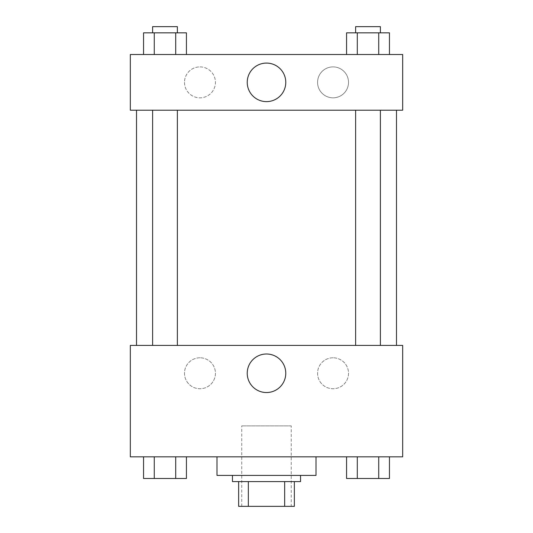<?xml version="1.0" encoding="UTF-8"?>
<svg xmlns="http://www.w3.org/2000/svg" width="533" height="533" viewBox="0 0 533 533"><rect width="100%" height="100%" fill="white"/><g stroke="black" fill="none" stroke-linecap="round" stroke-linejoin="round"><path stroke-width="0.4" stroke-dasharray="2.67 2" d="M291.258 425.887L241.742 425.887L291.258 425.887L291.258 506.35L241.742 506.35L291.258 506.35M248.338 506.35L238.644 506.35L238.644 481.592L248.338 481.592L248.338 506.35L294.356 506.35M284.662 481.592L248.338 481.592L284.662 481.592L284.662 506.35M248.338 481.592L238.644 481.592M232.455 481.592L300.545 481.592M266.5 475.403L232.455 475.403L266.5 475.403M316.016 475.403L216.984 475.403M316.016 456.834L216.984 456.834L316.016 456.834M130.325 456.834L402.675 456.834L402.675 345.417L130.325 345.417L130.325 456.834M346.57 456.834L346.57 478.494L357.29 478.494L346.57 478.494L357.29 478.494L357.29 456.834L378.73 456.834L346.57 456.834L389.45 456.834L346.57 456.834L357.29 456.834L357.29 478.494L389.45 478.494L378.73 478.494L389.45 478.494L389.45 456.834L378.73 456.834L378.73 478.494L357.29 478.494L378.73 478.494L378.73 456.834L389.45 456.834L357.29 456.834L389.45 456.834M186.43 456.834L143.55 456.834L175.71 456.834L175.71 478.494L186.43 478.494L175.71 478.494L186.43 478.494L186.43 456.834L143.55 456.834L154.27 456.834L154.27 478.494L175.71 478.494L154.27 478.494L175.71 478.494L175.71 456.834L175.71 478.494M130.325 368.629L130.325 360.115L130.332 368.629M266.5 392.541A19.275 19.275 0 0 0 283.19 363.633A19.275 19.275 0 0 0 249.81 363.633A19.275 19.275 0 0 0 266.5 392.541M402.675 368.629L402.675 360.115L402.668 368.629M199.962 357.796A15.477 15.477 0 0 0 186.557 381.008A15.477 15.477 0 0 0 213.36 381.008A15.477 15.477 0 0 0 199.962 357.796A15.477 15.477 0 0 1 213.36 381.008A15.477 15.477 0 0 1 186.557 381.008A15.477 15.477 0 0 1 199.962 357.796M333.038 357.796A15.477 15.477 0 0 0 319.64 381.008A15.477 15.477 0 0 0 346.443 381.008A15.477 15.477 0 0 0 333.038 357.796A15.477 15.477 0 0 1 346.443 381.008A15.477 15.477 0 0 1 319.64 381.008A15.477 15.477 0 0 1 333.038 357.796M355.631 345.417L380.389 345.417L355.631 345.417L380.389 345.417L355.631 345.417L355.631 110.211L380.389 110.211L355.631 110.211M177.369 345.417L152.611 345.417L177.369 345.417L152.611 345.417L177.369 345.417L177.369 110.211L152.611 110.211L177.369 110.211M396.485 345.417L136.515 345.417L396.485 345.417M396.485 110.211L136.515 110.211L396.485 110.211M380.389 110.211L380.389 345.417M402.675 110.211L130.325 110.211L130.325 54.506L402.675 54.506L402.675 110.211M184.485 82.355A15.477 15.477 0 0 0 199.962 97.832A15.477 15.477 0 0 0 215.432 82.355A15.477 15.477 0 0 0 199.962 66.885A15.477 15.477 0 0 0 184.485 82.355M348.515 82.355A15.477 15.477 0 0 0 333.038 66.885A15.477 15.477 0 0 0 317.568 82.355A15.477 15.477 0 0 0 333.038 97.832A15.477 15.477 0 0 0 348.515 82.355M346.57 54.506L389.45 54.506L346.57 54.506L389.45 54.506L346.57 54.506L389.45 54.506L346.57 54.506L346.57 32.839L389.45 32.839L378.73 32.839L378.73 54.506L378.73 32.839L357.29 32.839L357.29 54.506L357.29 32.839L346.57 32.839L389.45 32.839L389.45 54.506M143.55 54.506L186.43 54.506L143.55 54.506L186.43 54.506L143.55 54.506L143.55 32.839L186.43 32.839L175.71 32.839L175.71 54.506L175.71 32.839L154.27 32.839L154.27 54.506L154.27 32.839L143.55 32.839L186.43 32.839L186.43 54.506M199.962 66.885A15.477 15.477 0 0 1 213.36 90.097A15.477 15.477 0 0 1 186.557 90.097A15.477 15.477 0 0 1 199.962 66.885M333.038 66.885A15.477 15.477 0 0 1 346.443 90.097A15.477 15.477 0 0 1 319.64 90.097A15.477 15.477 0 0 1 333.038 66.885M130.325 95.514L130.325 78.491L130.332 95.514M402.675 78.491L402.675 95.514L402.668 78.491M285.775 82.355A19.275 19.275 0 0 0 256.866 65.666A19.275 19.275 0 0 0 256.866 99.045A19.275 19.275 0 0 0 285.775 82.355M380.389 32.839L355.631 32.839L380.389 32.839L355.631 32.839L380.389 32.839L380.389 26.65L355.631 26.65L380.389 26.65L355.631 26.65L355.631 32.839M177.369 32.839L152.611 32.839L177.369 32.839L152.611 32.839L177.369 32.839L177.369 26.65L152.611 26.65L177.369 26.65L152.611 26.65L152.611 32.839M378.73 32.839L378.73 54.506M357.29 32.839L357.29 54.506M175.71 32.839L175.71 54.506M154.27 32.839L154.27 54.506M380.389 478.494L355.631 478.494M143.55 456.834L154.27 456.834L143.55 456.834L143.55 478.494L154.27 478.494L143.55 478.494L154.27 478.494L154.27 456.834L175.71 456.834L143.55 456.834L175.71 456.834M177.369 478.494L152.611 478.494M378.73 456.834L378.73 478.494M357.29 456.834L357.29 478.494M154.27 456.834L154.27 478.494M241.742 506.35L241.742 425.887M152.611 110.211L152.611 345.417"/><path stroke-width="0.8" d="M284.662 481.592L284.662 506.35L238.644 506.35L238.644 481.592M284.662 506.35L294.356 506.35L294.356 481.592L294.356 506.35M300.545 475.403L300.545 481.592L232.455 481.592L232.455 475.403M248.338 481.592L248.338 506.35M216.984 456.834L216.984 475.403L316.016 475.403L316.016 456.834M402.675 456.834L130.325 456.834L130.325 345.417L402.675 345.417L402.675 456.834M266.5 392.541A19.275 19.275 0 0 1 249.81 363.633A19.275 19.275 0 0 1 283.19 363.633A19.275 19.275 0 0 1 266.5 392.541M396.485 110.211L396.485 345.417M355.631 345.417L355.631 110.211M177.369 110.211L177.369 345.417M402.675 110.211L130.325 110.211L130.325 54.506L402.675 54.506L402.675 110.211M285.775 82.355A19.275 19.275 0 0 1 256.866 99.045A19.275 19.275 0 0 1 256.866 65.666A19.275 19.275 0 0 1 285.775 82.355M389.45 54.506L389.45 32.839L346.57 32.839L346.57 54.506M378.73 32.839L378.73 54.506M357.29 32.839L357.29 54.506M355.631 32.839L355.631 26.65L380.389 26.65L380.389 32.839M186.43 54.506L186.43 32.839L143.55 32.839L143.55 54.506M175.71 32.839L175.71 54.506M154.27 32.839L154.27 54.506M152.611 32.839L152.611 26.65L177.369 26.65L177.369 32.839M389.45 456.834L389.45 478.494L346.57 478.494L346.57 456.834M378.73 456.834L378.73 478.494M357.29 456.834L357.29 478.494M380.389 478.494L355.631 478.494M186.43 456.834L186.43 478.494L143.55 478.494L143.55 456.834M175.71 456.834L175.71 478.494M154.27 456.834L154.27 478.494M177.369 478.494L152.611 478.494M136.515 110.211L136.515 345.417M380.389 345.417L380.389 110.211M152.611 110.211L152.611 345.417"/></g></svg>
